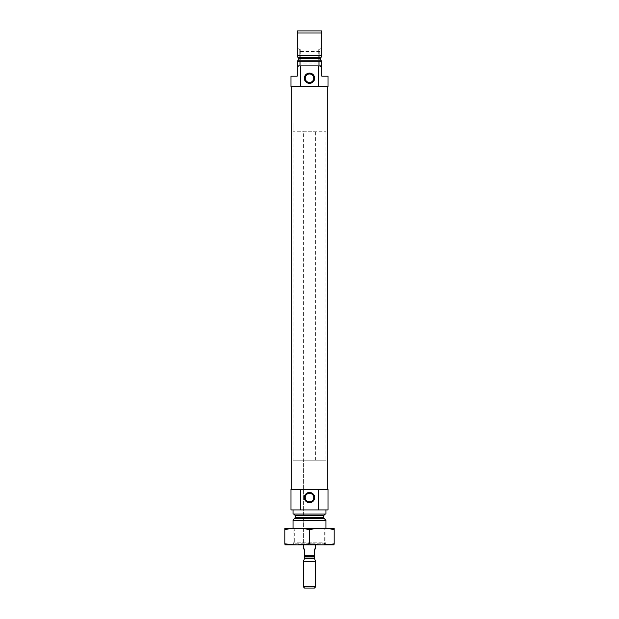 <?xml version="1.0" encoding="UTF-8"?>
<svg xmlns="http://www.w3.org/2000/svg" width="619" height="619" viewBox="0 0 619 619"><rect width="100%" height="100%" fill="white"/><g stroke="black" fill="none" stroke-linecap="round" stroke-linejoin="round"><path stroke-width="0.46" stroke-dasharray="3.1 2.32" d="M313.748 497.599C314.065 503.061 304.958 503.085 305.252 497.606C304.935 492.128 314.05 492.113 313.748 497.599M298.226 60.144L320.774 60.144L320.603 58.557L298.397 58.557L298.226 60.144L297.166 61.784L321.834 61.784L297.166 61.784L297.166 65.9L321.834 65.9L321.834 61.621L321.834 67.084L321.834 61.621M321.006 57.397L321.834 56.491L321.834 55.517L297.166 55.517L297.166 56.491L297.994 57.397L321.006 57.397M318.46 65.9L318.46 86.451L328 86.451L328 76.176L321.834 76.176L321.834 65.9L297.166 65.9L321.834 65.9M321.834 56.491L321.834 30.95L297.166 30.95L297.166 56.491M318.46 86.451L291 86.451L291 76.176L297.166 76.176L297.166 65.9M300.54 86.451L300.54 65.9M321.834 61.784L297.166 61.784M321.834 33.008L297.166 33.008M291.719 86.451L327.281 86.451L291.719 86.451M295.108 544.882L323.892 544.882L295.108 544.882L293.058 542.824L325.942 542.824L293.058 542.824L293.058 528.433L325.942 528.433L293.058 528.433L294.721 530.104L324.279 530.104L294.721 530.104L294.721 543.211L324.279 543.211L294.721 543.211L293.058 544.882L325.942 544.882L284.933 544.882M303.333 131.267L315.667 131.267L303.333 131.267L303.333 544.882L315.667 544.882L303.333 544.882L303.333 460.188L315.667 460.188L303.333 460.188M325.942 520.316L293.058 520.316M293.777 514.041L325.223 514.041L293.777 514.041M325.942 514.041L293.058 514.041M293.058 509.932L325.942 509.932L293.058 509.932M318.46 509.932L318.46 489.374L328 489.374L328 509.932L291 509.932L291 489.374L300.54 489.374L300.54 509.932M318.46 489.374L300.54 489.374M291.719 489.374L327.281 489.374L291.719 489.374M297.166 61.621L297.166 67.084L297.166 61.621M319.775 56.639L319.775 65.9L319.775 56.639M299.225 65.305L299.225 50.046L299.225 65.305L300.246 65.9L300.246 49.45L300.246 65.9L299.225 65.9L299.225 49.45L299.225 65.9L297.166 67.084M319.775 65.305L319.775 50.046L319.775 65.305L318.754 65.9L318.754 49.45L318.754 65.9L321.834 67.084M319.775 63.842L319.775 51.509L319.775 63.842L299.225 63.842L299.225 51.509L299.225 63.842M313.748 78.234A4.248 4.248 0 0 0 307.372 74.551A4.248 4.248 0 0 0 307.372 81.909A4.248 4.248 0 0 0 313.748 78.234M293.058 460.188L325.942 460.188L293.058 460.188L293.058 123.049L325.942 123.049L293.058 123.049L325.942 123.049L293.058 123.049L293.058 131.267L325.942 131.267L293.058 131.267M334.067 544.882L293.058 544.882M284.833 543.83C284.833 545.177 284.833 545.177 284.833 543.83L284.833 529.485C284.833 528.139 284.833 528.139 284.833 529.485C293.058 528.139 301.275 528.139 309.5 529.485L309.5 543.83C317.725 545.177 325.942 545.177 334.167 543.83C334.167 545.177 334.167 545.177 334.167 543.83L334.167 529.485C334.167 528.139 334.167 528.139 334.167 529.485C325.942 528.139 317.725 528.139 309.5 529.485M293.197 544.735L309.5 543.83M334.067 528.433L284.933 528.433M315.667 460.188L315.667 131.267M303.333 548.991L304.362 548.991L304.362 555.158L314.638 555.158L314.638 548.991L315.667 548.991M325.942 131.267L325.942 460.188M314.406 588.05L304.594 588.05M315.667 586.789L303.333 586.789M315.667 561.634L303.333 561.634M324.062 518.428L294.938 518.428M323.582 517.267L295.418 517.267M323.582 515.689L295.418 515.689M314.437 556.388L304.563 556.388M314.506 558.446L304.494 558.446M314.437 558.021L304.563 558.021M323.892 544.882L325.942 542.824L325.942 528.433L324.279 530.104L324.279 543.211L325.942 544.882M319.775 50.046L318.754 49.45L321.834 48.267M299.225 50.046L300.246 49.45L297.166 48.267M319.775 51.509L299.225 51.509"/><path stroke-width="0.93" d="M313.748 497.599A4.248 4.248 0 0 0 307.372 493.916A4.248 4.248 0 0 0 307.372 501.282A4.248 4.248 0 0 0 313.748 497.599M321.834 61.621L320.774 60.144L321.834 61.621L321.834 76.176L328 76.176L328 86.451L318.46 86.451L318.46 65.9L321.834 65.9M297.166 65.9L300.54 65.9L300.54 86.451L291 86.451L291 76.176L297.166 76.176L297.166 61.621L298.226 60.144L297.994 57.397L298.397 58.557L320.603 58.557L320.774 60.144L298.226 60.144M320.603 58.557L321.006 57.397L320.603 58.557M321.834 56.491L321.006 57.397L297.994 57.397L297.166 56.491L297.166 55.517L321.834 55.517L321.834 33.008L297.166 33.008L297.166 30.95L321.834 30.95L321.834 33.008M297.166 56.491L297.166 33.008M300.54 65.9L318.46 65.9M297.166 61.784L321.834 61.784M300.54 86.451L318.46 86.451M293.058 528.433L293.058 520.316L325.942 520.316L325.942 528.433M293.777 514.041L295.418 515.689L295.418 517.267L293.058 520.316M293.058 509.932L293.058 514.041L325.942 514.041L325.942 509.932M300.54 489.374L328 489.374L328 509.932L291 509.932L291 489.374L300.54 489.374L300.54 509.932M314.638 497.599A5.138 5.138 0 0 0 306.931 493.15A5.138 5.138 0 0 0 306.931 502.048A5.138 5.138 0 0 0 314.638 497.599M318.46 489.374L318.46 509.932M291.719 489.374L291.719 86.451M314.638 78.234A5.138 5.138 0 0 0 306.931 73.777A5.138 5.138 0 0 0 306.931 82.683A5.138 5.138 0 0 0 314.638 78.234M313.748 78.234A4.248 4.248 0 0 0 307.372 74.551A4.248 4.248 0 0 0 307.372 81.909A4.248 4.248 0 0 0 313.748 78.234M284.833 544.852L334.167 544.852M309.5 543.83L309.5 529.485C317.725 528.139 325.942 528.139 334.167 529.485C334.167 528.139 334.167 528.139 334.167 529.485L334.167 543.83C334.167 545.177 334.167 545.177 334.167 543.83C325.942 545.177 317.725 545.177 309.5 543.83C301.275 545.177 293.058 545.177 284.833 543.83C284.833 545.177 284.833 545.177 284.833 543.83L293.197 544.735M284.833 543.83L284.833 529.485C284.833 528.139 284.833 528.139 284.833 529.485C293.058 528.139 301.275 528.139 309.5 529.485M284.833 528.464L334.167 528.464M303.333 544.882L303.333 548.991L304.362 548.991L304.362 555.158L314.638 555.158L314.638 548.991L315.667 548.991L315.667 544.882M314.638 555.707L314.506 558.446L315.667 561.634L303.333 561.634L303.333 586.789L315.667 586.789L315.667 561.634M303.333 586.789L304.594 588.05L314.406 588.05L315.667 586.789M294.938 518.428L324.062 518.428L325.942 520.316M295.418 517.267L323.582 517.267L324.062 518.428M295.418 515.689L323.582 515.689L325.223 514.041M304.362 555.707L304.563 556.388L314.437 556.388M314.437 558.021L304.563 558.021L304.494 558.446L314.506 558.446M323.582 517.267L323.582 515.689M327.281 489.374L327.281 86.451M304.494 558.446L303.333 561.634M304.563 558.021L304.563 556.388"/></g></svg>
